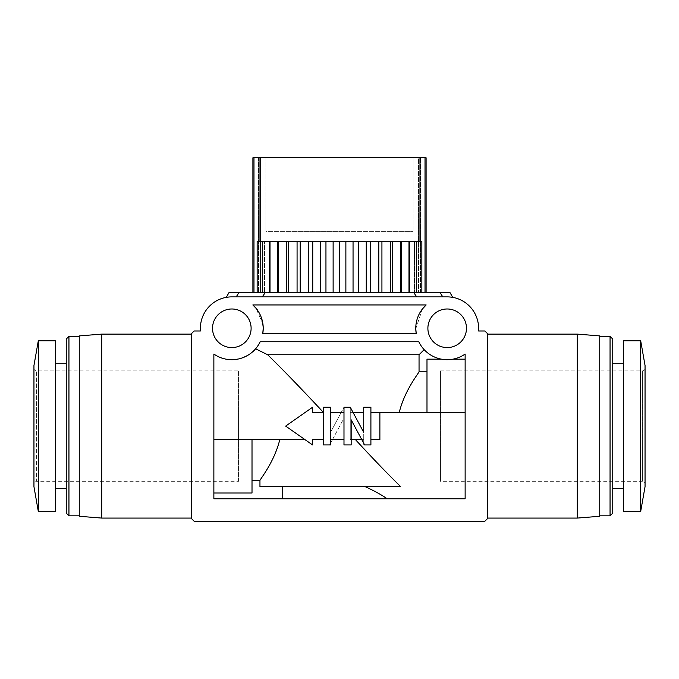 <?xml version="1.0" encoding="UTF-8"?>
<svg xmlns="http://www.w3.org/2000/svg" width="679" height="679" viewBox="0 0 679 679"><rect width="100%" height="100%" fill="white"/><g stroke="black" fill="none" stroke-linecap="round" stroke-linejoin="round"><path stroke-width="0.51" stroke-dasharray="3.4 2.55" d="M440.45 370.904L642.359 370.904A2.691 2.691 0 0 0 645.05 368.213L645.05 483.974A2.691 2.691 0 0 0 642.359 481.284L642.359 370.904L642.359 481.284L440.45 481.284L440.45 370.904L440.45 481.284M645.05 483.974L645.05 368.213M612.747 363.732L612.747 488.464L612.747 363.732M623.517 363.732L623.517 488.464L623.517 363.732M599.735 336.36L599.735 515.828L599.735 336.36M487.564 334.119L487.564 518.077L487.564 334.119M466.473 328.28A19.292 19.292 0 0 1 447.181 347.58A19.292 19.292 0 0 1 427.889 328.28A19.292 19.292 0 0 1 447.181 308.987A19.292 19.292 0 0 1 466.473 328.28M251.111 328.28A19.292 19.292 0 0 1 231.819 347.58A19.292 19.292 0 0 1 212.527 328.28A19.292 19.292 0 0 1 231.819 308.987A19.292 19.292 0 0 1 251.111 328.28M262.756 333.669A31.404 31.404 0 0 0 263.223 328.28L262.756 333.669L416.244 333.669C413.706 319.656 421.914 308.147 426.157 304.956A31.404 31.404 0 0 0 416.244 333.669M282.523 486.665L339.5 486.665L259.955 486.665L259.955 480.359C261.704 477.159 274.554 461.024 279.807 439.559L252.011 439.559L252.011 493.013L213.868 493.013L213.868 354.056A31.404 31.404 0 0 0 260.193 341.741L418.807 341.741A31.404 31.404 0 0 0 465.132 354.056L465.132 498.785L213.868 498.785L213.868 354.056C220.208 359.038 228.959 360.541 240.137 358.571C248.989 354.998 254.15 351.739 255.61 348.785L260.193 341.741L418.807 341.741L260.193 341.741L255.61 348.785C254.175 351.705 249.04 354.956 240.196 358.554C229.052 360.557 220.276 359.064 213.868 354.056L213.868 498.785L282.523 498.785L282.523 486.665L259.955 486.665L400.661 486.665C387.005 473.246 371.914 457.544 355.397 439.559L363.732 439.559L363.732 407.247L363.732 412.637L350.271 412.637L350.271 439.559L363.732 439.559L363.732 444.94L370.904 444.94L370.904 439.559L370.904 444.94L364.623 444.94L361.746 439.559L350.271 439.559L350.271 407.247L350.271 412.637L363.732 412.637L363.732 432.379L350.271 407.247L343.99 407.247L343.99 444.94L351.162 444.94L351.162 419.817L361.746 439.559M282.523 498.785L465.132 498.785L465.132 354.056L465.132 498.785L213.868 498.785L213.868 493.013M252.843 304.956L426.157 304.956L252.843 304.956C258.088 308.198 261.551 315.981 263.223 328.28A31.404 31.404 0 0 0 252.843 304.956L426.157 304.956M191.436 334.119L191.436 518.077L191.436 334.119M424.163 349.651C423.289 349.133 421.498 346.494 418.807 341.741C421.498 346.494 423.289 349.133 424.163 349.651A31.404 31.404 0 0 0 441.528 359.174A31.404 31.404 0 0 1 424.163 349.651L419.045 354.752L267.662 354.752C282.345 369.096 300.907 388.286 323.348 412.331L323.348 407.247L323.348 412.331M330.529 412.637L330.529 432.379L330.529 407.247L323.348 407.247L323.348 444.94L323.348 412.637L312.578 412.637L312.578 407.247L285.655 426.098L312.578 444.94L285.655 426.098L312.578 407.247L312.578 412.637L323.348 412.637L312.578 412.637L312.578 407.247L285.655 426.098L312.578 444.94L312.578 439.559L323.348 439.559L323.348 444.94L330.529 444.94L330.529 407.247L323.348 407.247L330.529 407.247L330.529 412.637L341.104 412.637L343.99 407.247L330.529 432.379L341.104 412.637L330.529 412.637L343.99 412.637M332.515 439.559L343.09 439.559L343.09 419.817L343.09 444.94L343.09 439.559L332.515 439.559L329.629 444.94L343.09 419.817L332.515 439.559M304.888 439.559L213.868 439.559M323.348 444.94L329.629 444.94L323.348 444.94M79.265 336.36L79.265 515.828L79.265 336.36M55.483 363.732L55.483 488.464L55.483 363.732M66.253 363.732L66.253 488.464L66.253 363.732M33.95 368.213A2.691 2.691 0 0 0 36.641 370.904L238.55 370.904L238.55 481.284L36.641 481.284L36.641 370.904L36.641 481.284A2.691 2.691 0 0 0 33.95 483.974L33.95 368.213L33.95 483.974M645.05 486.665L645.05 365.523M640.696 511.346L640.696 340.85M623.517 511.346L623.517 340.85M612.747 513.137L612.747 339.05M610.056 515.828L610.056 336.36M599.735 516.278L599.735 335.91M577.303 518.077L577.303 334.119M487.564 518.527L487.564 333.669L484.874 330.979L478.593 330.979L478.593 328.28A31.404 31.404 0 0 0 447.181 296.876L231.819 296.876A31.404 31.404 0 0 0 200.407 328.28L200.407 330.979L194.126 330.979L191.436 333.669L191.436 518.527L194.126 521.217L484.874 521.217L487.564 518.527M465.132 354.056A31.404 31.404 0 0 1 452.842 359.174A31.404 31.404 0 0 0 465.132 354.056M419.045 354.752L419.045 371.829L426.989 371.829L426.989 359.174L465.132 359.174M231.819 296.876C224.46 297.436 224.46 297.436 231.819 296.876L442.776 296.876L231.819 296.876M447.181 296.876L442.776 296.876L447.181 296.876C454.54 297.436 454.54 297.436 447.181 296.876M441.528 359.174L452.842 359.174M262.934 324.002L256.008 308.249M422.474 308.903L415.777 328.721M267.662 354.752L255.61 348.785M419.045 371.829C417.296 375.029 404.446 391.163 399.193 412.637L370.904 412.637L370.904 439.559L379.884 439.559L379.884 412.637L379.884 439.559L370.904 439.559L379.884 439.559L379.884 412.637L465.132 412.637L426.989 412.637L426.989 359.174L426.989 412.637L465.132 412.637M387.191 498.785C381.556 494.838 374.222 490.807 365.2 486.665L400.661 486.665L365.2 486.665M252.011 480.359L252.011 439.559L252.011 480.359L259.955 480.359M229.129 292.386L239.059 292.386L236.224 296.876M262.323 296.876L265.353 292.386L413.647 292.386L416.677 296.876M239.059 292.386L265.353 292.386M413.647 292.386L439.941 292.386L442.776 296.876M439.941 292.386L449.871 292.386M101.697 518.077L101.697 334.119M370.904 407.247L370.904 412.637L370.904 407.247L363.732 407.247L370.904 407.247L363.732 407.247L363.732 444.94L370.904 444.94L370.904 407.247M343.09 444.94L350.271 444.94L343.09 444.94M379.884 412.637L426.989 412.637L426.989 371.829M325.954 292.386L426.098 292.386L252.902 292.386L325.954 292.386L325.954 241.24L320.539 241.24L320.539 292.386M79.265 516.278L79.265 335.91M343.99 407.247L350.271 407.247L343.99 407.247M353.156 412.637L363.732 412.637M252.011 439.559L279.807 439.559M426.989 412.637L399.193 412.637M312.578 439.559L312.578 444.94L312.578 439.559L323.348 439.559L323.348 412.637M355.397 439.559L351.162 439.559M339.5 292.386L339.5 241.24L333.126 241.24L333.126 292.386M370.904 412.637L370.904 439.559M345.874 292.386L345.874 241.24L339.5 241.24M333.126 241.24L325.954 241.24M68.944 515.828L68.944 336.36M353.046 292.386L353.046 241.24L345.874 241.24M66.253 513.137L66.253 339.05M358.461 292.386L358.461 241.24L353.046 241.24M320.539 241.24L312.739 241.24L312.739 292.386M366.261 292.386L366.261 241.24L358.461 241.24M312.739 241.24L308.419 241.24L308.419 292.386M370.581 292.386L370.581 241.24L366.261 241.24M308.419 241.24L300.186 241.24L300.186 292.386M55.483 511.346L55.483 340.85M378.814 292.386L378.814 241.24L370.581 241.24M300.186 241.24L297.071 241.24L297.071 292.386M38.304 511.346L38.304 340.85M381.929 292.386L381.929 241.24L378.814 241.24M297.071 241.24L288.6 241.24L288.6 292.386M33.95 486.665L33.95 365.523M390.4 292.386L390.4 241.24L381.929 241.24M288.6 241.24L286.759 241.24L286.759 292.386M392.241 292.386L392.241 241.24L390.4 241.24M286.759 241.24L278.271 241.24L278.271 292.386M400.729 292.386L400.729 241.24L392.241 241.24M278.271 241.24L277.745 241.24L277.745 292.386M238.55 481.284L238.55 370.904M401.255 292.386L401.255 241.24L400.729 241.24M277.745 241.24L269.444 241.24L269.444 292.386M409.556 292.386L409.556 241.24L401.255 241.24M269.444 241.24L270.259 241.24L269.444 241.24L270.259 241.24L270.259 292.386L270.259 241.24L262.34 241.24L262.34 292.386M416.66 292.386L416.66 241.24L408.741 241.24L408.741 292.386L408.741 241.24L409.556 241.24M262.34 241.24L264.471 241.24L262.34 241.24L264.471 241.24L264.471 292.386L264.471 241.24L257.146 241.24L257.146 292.386M421.854 292.386L421.854 241.24L414.529 241.24L414.529 292.386L414.529 241.24L416.66 241.24M425.029 292.386L425.029 157.783L418.468 157.783L418.468 292.386L418.468 157.783L419.978 157.783L419.978 241.24L257.146 241.24L259.022 241.24L259.022 157.783L260.532 157.783L260.532 292.386L260.532 157.783L253.971 157.783L253.971 292.386M419.978 241.24L259.022 241.24M419.978 157.783L259.022 157.783M413.087 157.783L265.913 157.783L413.087 157.783L413.087 231.369L413.087 157.783M253.971 157.783L252.902 157.783M425.029 157.783L426.098 157.783M258.538 157.783L258.538 292.386L258.538 157.783M420.462 292.386L420.462 157.783L420.462 292.386M265.913 157.783L265.913 231.369L413.087 231.369L265.913 231.369L265.913 157.783"/><path stroke-width="1.02" d="M645.05 365.523L645.05 486.665L640.696 511.346L640.696 340.85L645.05 365.523M640.696 340.85L623.517 340.85L623.517 511.346L640.696 511.346M612.747 488.464L623.517 488.464M612.747 363.732L623.517 363.732M612.747 339.05L612.747 513.137L610.056 515.828L610.056 336.36L612.747 339.05M599.735 515.828L610.056 515.828M599.735 336.36L610.056 336.36M599.735 335.91L599.735 516.278L577.303 518.077L577.303 334.119L599.735 335.91M487.564 518.077L577.303 518.077M487.564 334.119L577.303 334.119M466.473 328.28A19.292 19.292 0 0 1 447.181 347.58A19.292 19.292 0 0 1 427.889 328.28A19.292 19.292 0 0 1 447.181 308.987A19.292 19.292 0 0 1 466.473 328.28M251.111 328.28A19.292 19.292 0 0 1 231.819 347.58A19.292 19.292 0 0 1 212.527 328.28A19.292 19.292 0 0 1 231.819 308.987A19.292 19.292 0 0 1 251.111 328.28M262.756 333.669L263.223 328.28A31.404 31.404 0 0 0 252.843 304.956L426.157 304.956A31.404 31.404 0 0 0 416.244 333.669L262.756 333.669A31.404 31.404 0 0 0 263.223 328.28L262.934 324.002M101.697 518.077L79.265 516.278L79.265 335.91L101.697 334.119L101.697 518.077L191.436 518.077M101.697 334.119L191.436 334.119M255.61 348.785L267.662 354.752L419.045 354.752L424.163 349.651M68.944 515.828L66.253 513.137L66.253 339.05L68.944 336.36L68.944 515.828L79.265 515.828M68.944 336.36L79.265 336.36M55.483 488.464L66.253 488.464M55.483 363.732L66.253 363.732M38.304 340.85L38.304 511.346L55.483 511.346L55.483 340.85L38.304 340.85L33.95 365.523L33.95 486.665L38.304 511.346M487.564 333.669L487.564 518.527L484.874 521.217L194.126 521.217L191.436 518.527L191.436 333.669L194.126 330.979L200.407 330.979L200.407 328.28A31.404 31.404 0 0 1 231.819 296.876C224.46 297.436 224.46 297.436 231.819 296.876L447.181 296.876C454.54 297.436 454.54 297.436 447.181 296.876A31.404 31.404 0 0 1 478.593 328.28L478.593 330.979L484.874 330.979L487.564 333.669M213.868 354.056A31.404 31.404 0 0 0 260.193 341.741L418.807 341.741A31.404 31.404 0 0 0 465.132 354.056L465.132 498.785L213.868 498.785L213.868 354.056M256.008 308.249L252.843 304.956M426.157 304.956L422.474 308.903M415.777 328.721L416.244 333.669M236.224 296.876L239.059 292.386L229.129 292.386L226.251 297.377M452.749 297.377L449.871 292.386L439.941 292.386L442.776 296.876M323.348 412.331C301.009 388.388 282.447 369.198 267.662 354.752M213.868 439.559L304.888 439.559M213.868 493.013L252.011 493.013L252.011 439.559M355.397 439.559C371.837 457.468 386.928 473.17 400.661 486.665L259.955 486.665L259.955 480.359L252.011 480.359M365.2 486.665C374.146 490.764 381.479 494.796 387.191 498.785M465.132 412.637L379.884 412.637L379.884 439.559L370.904 439.559M282.523 486.665L282.523 498.785M441.528 359.174L426.989 359.174L426.989 412.637M465.132 359.174L452.842 359.174M419.045 354.752L419.045 371.829L426.989 371.829M262.323 296.876L265.353 292.386L239.059 292.386M416.677 296.876L413.647 292.386L265.353 292.386M439.941 292.386L413.647 292.386M399.193 412.637C404.429 391.214 417.262 375.071 419.045 371.829M323.348 412.637L312.578 412.637L312.578 407.247L285.655 426.098L312.578 444.94L312.578 439.559L323.348 439.559L312.578 439.559M364.623 444.94L370.904 444.94L370.904 407.247L363.732 407.247L363.732 432.379L350.271 407.247L343.99 407.247L343.99 444.94L351.162 444.94L351.162 419.817L364.623 444.94M370.904 412.637L379.884 412.637M343.99 439.559L330.529 439.559L343.99 439.559M279.807 439.559C274.571 460.973 261.738 477.125 259.955 480.359M351.162 439.559L361.746 439.559M343.99 412.637L330.529 412.637M330.529 407.247L323.348 407.247L323.348 444.94L330.529 444.94L330.529 407.247M363.732 412.637L353.156 412.637M252.902 292.386L252.902 157.783L426.098 157.783L426.098 292.386M419.978 157.783L419.978 241.24M259.022 241.24L259.022 157.783M345.874 292.386L345.874 241.24L257.146 241.24L257.146 292.386M345.874 241.24L421.854 241.24L421.854 292.386M253.971 292.386L253.971 157.783M425.029 157.783L425.029 292.386M262.34 241.24L262.34 292.386M416.66 292.386L416.66 241.24M269.444 241.24L269.444 292.386M409.556 292.386L409.556 241.24M277.745 241.24L277.745 292.386M401.255 292.386L401.255 241.24M278.271 241.24L278.271 292.386M400.729 292.386L400.729 241.24M286.759 241.24L286.759 292.386M392.241 292.386L392.241 241.24M288.6 241.24L288.6 292.386M390.4 292.386L390.4 241.24M297.071 241.24L297.071 292.386M381.929 292.386L381.929 241.24M300.186 241.24L300.186 292.386M378.814 292.386L378.814 241.24M308.419 241.24L308.419 292.386M370.581 292.386L370.581 241.24M312.739 241.24L312.739 292.386M366.261 292.386L366.261 241.24M320.539 241.24L320.539 292.386M358.461 292.386L358.461 241.24M325.954 241.24L325.954 292.386M353.046 292.386L353.046 241.24M333.126 241.24L333.126 292.386M339.5 241.24L339.5 292.386"/></g></svg>

